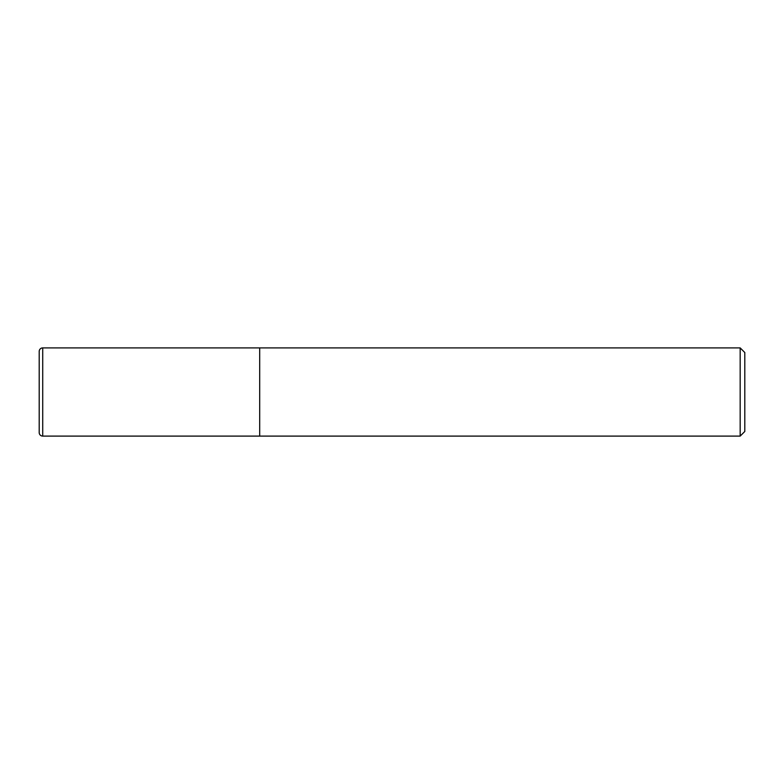<?xml version="1.0" encoding="UTF-8"?>
<svg xmlns="http://www.w3.org/2000/svg" width="784" height="784" viewBox="0 0 784 784"><rect width="100%" height="100%" fill="white"/><g stroke="black" fill="none" stroke-linecap="round" stroke-linejoin="round"><path stroke-width="1.18" d="M259.7 347.9L42.728 347.9L42.728 436.1L259.7 436.1L259.7 347.9L259.7 436.1L740.174 436.1L740.174 347.9L259.7 347.9M42.728 436.1A3.528 3.528 0 0 1 39.2 432.572L39.2 351.428A3.528 3.528 0 0 1 42.728 347.9M740.174 347.9L744.8 352.526L744.8 431.474L740.174 436.1"/></g></svg>
